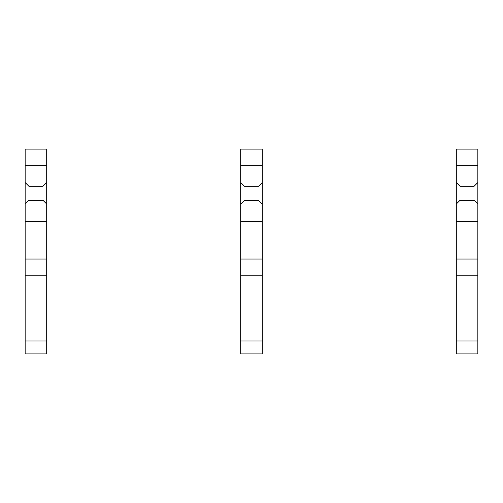 <?xml version="1.0" encoding="UTF-8"?>
<svg xmlns="http://www.w3.org/2000/svg" width="503" height="503" viewBox="0 0 503 503"><rect width="100%" height="100%" fill="white"/><g stroke="black" fill="none" stroke-linecap="round" stroke-linejoin="round"><path stroke-width="0.75" d="M46.71 165.273L25.15 165.273L25.15 149.102L46.71 149.102L46.71 182.52L42.937 186.292L28.923 186.292L25.15 182.52L25.15 353.898L46.71 353.898L46.71 340.965L25.15 340.965M25.15 165.273L25.15 182.52M46.71 182.52L46.71 204.073L42.937 200.301L28.923 200.301L25.15 204.073M46.71 204.073L46.71 221.32L25.15 221.32M46.71 221.32L46.71 340.965M46.71 259.045L25.15 259.045M46.71 275.21L25.15 275.21M262.277 165.273L240.723 165.273L240.723 149.102L262.277 149.102L262.277 182.52L258.504 186.292L244.496 186.292L240.723 182.52L240.723 353.898L262.277 353.898L262.277 340.965L240.723 340.965M240.723 165.273L240.723 182.52M262.277 182.52L262.277 204.073L258.504 200.301L244.496 200.301L240.723 204.073M262.277 204.073L262.277 221.32L240.723 221.32M262.277 221.32L262.277 340.965M262.277 259.045L240.723 259.045M262.277 275.21L240.723 275.21M477.85 165.273L456.29 165.273L456.29 149.102L477.85 149.102L477.85 182.52L474.078 186.292L460.063 186.292L456.29 182.52L456.29 353.898L477.85 353.898L477.85 340.965L456.29 340.965M456.29 165.273L456.29 182.52M477.85 182.52L477.85 204.073L474.078 200.301L460.063 200.301L456.29 204.073M477.85 204.073L477.85 221.32L456.29 221.32M477.85 221.32L477.85 340.965M477.85 259.045L456.29 259.045M477.85 275.21L456.29 275.21"/></g></svg>
